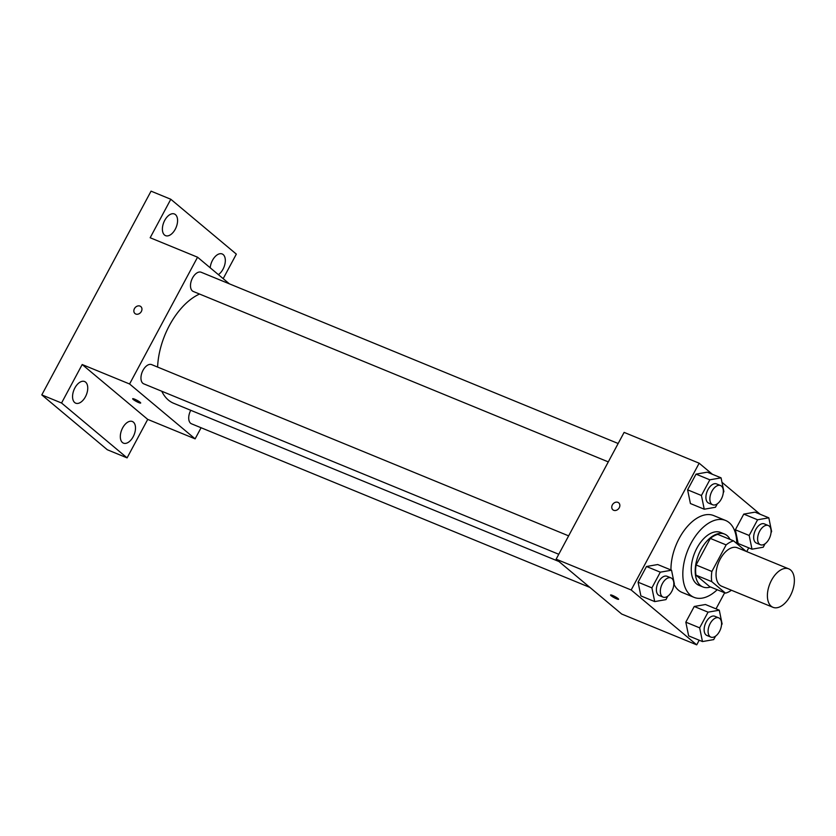<?xml version="1.0" encoding="UTF-8"?>
<svg xmlns="http://www.w3.org/2000/svg" width="836" height="836" viewBox="0 0 836 836"><rect width="100%" height="100%" fill="white"/><g stroke="black" fill="none" stroke-linecap="round" stroke-linejoin="round"><path stroke-width="1.25" d="M771.168 606.204A20.775 11.829 -67.7 0 1 770.688 581.898A20.775 11.829 -67.7 0 1 788.776 568.877A20.775 11.829 -67.7 0 1 791.828 592.588A20.775 11.829 -67.7 0 1 772.986 607.312A20.775 11.829 -67.7 0 1 771.168 606.204M772.986 607.312L721.646 586.224A20.775 11.829 -67.7 0 1 719.827 585.116A20.775 11.829 -67.7 0 1 719.347 560.81A20.775 11.829 -67.7 0 1 737.436 547.789L788.776 568.877M746.099 551.352L733.6 540.882A27.901 15.884 -67.7 0 0 726.129 544.905L711.885 571.469A27.901 15.884 -67.7 0 0 711.75 581.626L725.481 593.132A27.901 15.884 -67.7 0 0 731.458 590.247M726.129 544.905L710.328 538.415L696.085 564.979L711.885 571.469M711.75 581.626L695.949 575.147L709.68 586.642L725.481 593.132M695.949 575.147A27.901 15.884 -67.7 0 1 696.085 564.979M710.328 538.415A27.901 15.884 -67.7 0 1 717.8 534.392L733.6 540.882M730.068 539.429A28.56 16.26 112.3 0 0 724.593 534.089A28.56 16.26 112.3 0 0 700.871 549.743A28.56 16.26 112.3 0 0 702.888 586.945A28.56 16.26 112.3 0 0 710.527 586.987M702.888 586.945L698.938 585.315A28.56 16.26 -67.7 0 1 696.44 583.8A28.56 16.26 -67.7 0 1 696.921 548.113A28.56 16.26 -67.7 0 1 720.642 532.469L724.593 534.089M717.215 589.735A41.549 23.659 -67.7 0 1 694.005 597.332A41.549 23.659 -67.7 0 1 690.369 595.117A41.549 23.659 -67.7 0 1 689.407 546.514A41.549 23.659 -67.7 0 1 725.575 520.462A41.549 23.659 -67.7 0 1 736.767 543.536M694.005 597.332L682.155 592.463A41.549 23.659 -67.7 0 1 678.518 590.247A41.549 23.659 -67.7 0 1 674.077 584.458M670.963 569.985A41.549 23.659 -67.7 0 1 685.405 528.843A41.549 23.659 -67.7 0 1 713.725 515.593L725.575 520.462M723.276 492.697L723.882 491.568L721.06 477.847L707.246 472.173L696.012 474.137L687.6 489.823L690.421 503.544L704.246 509.218L715.47 507.253L717.319 503.805M771.032 532.668L771.628 531.55L768.817 517.818L754.992 512.144L743.768 514.109L735.356 529.794L738.167 543.515L751.992 549.189L763.226 547.225L765.065 543.787M760.154 514.265L721.98 482.309M712.408 474.294L699.157 463.207L631.18 589.986L696.722 644.849L699.209 640.219M716.024 608.859L724.645 592.787M746.726 551.603L748.732 547.852M673.753 585.064L674.349 583.936L671.538 570.215L657.713 564.54L646.489 566.505L638.077 582.19L640.888 595.911L654.713 601.586L665.947 599.621L667.786 596.173M721.499 625.035L722.105 623.917L719.284 610.196L705.459 604.512L694.235 606.476L685.823 622.162L688.645 635.882L702.47 641.567L713.693 639.603L715.543 636.154M699.157 463.207L624.116 432.39L556.139 559.169L631.18 589.986M613.676 510.284A4.546 3.678 129.9 0 1 612.882 509.803A4.546 3.678 129.9 0 1 612.987 503.962A4.546 3.678 129.9 0 1 618.713 502.833A4.546 3.678 129.9 0 1 618.964 508.225A4.546 3.678 129.9 0 1 613.676 510.284M556.139 559.169L621.681 614.032L696.722 644.849M618.588 599.287A4.546 0.669 28.2 0 1 615.484 598.346A4.546 0.669 28.2 0 1 611.126 595.723A4.546 0.669 28.2 0 1 610.573 595.002A4.546 0.669 28.2 0 1 614.899 596.559A4.546 0.669 28.2 0 1 618.588 599.297A4.546 0.669 28.2 0 1 615.495 598.346A4.546 0.669 28.2 0 1 611.126 595.723A4.546 0.669 28.2 0 1 610.573 594.992M612.882 509.803A4.546 3.678 129.9 0 1 612.987 503.962A4.546 3.678 129.9 0 1 618.724 502.833M558.939 561.51L173.648 403.276A59.722 34.004 -67.7 0 1 168.423 400.099A59.722 34.004 -67.7 0 1 161.766 391.238M157.607 367.067A59.722 34.004 -67.7 0 1 199.543 294.042M190.754 410.309A10.387 5.915 112.3 0 0 191.507 423.81L589.882 587.415M608.294 461.9L193.283 291.471A10.387 5.915 -67.7 0 1 192.374 290.918A10.387 5.915 -67.7 0 1 192.134 278.764A10.387 5.915 -67.7 0 1 201.173 272.254L618.159 443.498M558.761 554.268L143.75 383.839A10.387 5.915 -67.7 0 1 142.841 383.285A10.387 5.915 -67.7 0 1 142.601 371.132A10.387 5.915 -67.7 0 1 151.65 364.621L568.637 535.866M229.357 283.822L197.557 257.206L129.58 383.985L195.122 438.858L201.079 427.75M129.58 383.985L82.189 364.527L61.55 403.015L41.8 394.905L151.055 191.151L170.805 199.261L150.166 237.748L197.557 257.206M135.777 314.022A4.546 3.678 129.9 0 1 134.983 313.542A4.546 3.678 129.9 0 1 135.077 307.7A4.546 3.678 129.9 0 1 140.814 306.572A4.546 3.678 129.9 0 1 141.065 311.964A4.546 3.678 129.9 0 1 135.777 314.022M41.8 394.905L107.342 449.768L127.093 457.877L147.721 419.39L195.122 438.858M223.181 278.66L236.337 254.123L170.805 199.261M82.189 364.527L147.721 419.39M140.688 403.025A4.546 0.669 28.2 0 1 137.585 402.085A4.546 0.669 28.2 0 1 133.227 399.462A4.546 0.669 28.2 0 1 132.673 398.73A4.546 0.669 28.2 0 1 136.989 400.298A4.546 0.669 28.2 0 1 140.678 403.025A4.546 0.669 28.2 0 1 137.585 402.085A4.546 0.669 28.2 0 1 133.227 399.462A4.546 0.669 28.2 0 1 132.673 398.73M134.983 313.542A4.546 3.678 129.9 0 1 135.077 307.7A4.546 3.678 129.9 0 1 140.814 306.572M175.257 229.231A11.694 6.657 -67.7 0 1 165.538 235.637A11.694 6.657 -67.7 0 1 163.825 222.282A11.694 6.657 -67.7 0 1 174.431 213.995A11.694 6.657 -67.7 0 1 175.257 229.231M210.202 267.792A11.694 6.657 -67.7 0 1 222.177 253.966A11.694 6.657 -67.7 0 1 223.003 269.202A11.694 6.657 -67.7 0 1 218.384 274.636M85.429 396.766A11.694 6.657 -67.7 0 1 75.71 403.171A11.694 6.657 -67.7 0 1 73.996 389.816A11.694 6.657 -67.7 0 1 84.593 381.529A11.694 6.657 -67.7 0 1 85.429 396.766M133.175 436.737A11.694 6.657 -67.7 0 1 123.467 443.143A11.694 6.657 -67.7 0 1 121.742 429.798A11.694 6.657 -67.7 0 1 132.349 421.501A11.694 6.657 -67.7 0 1 133.175 436.737M61.55 403.015L127.093 457.877M719.284 610.196L708.061 612.161L699.648 627.846L702.47 641.567M710.882 637.105L706.932 635.485A10.387 5.915 -67.7 0 1 706.023 634.932A10.387 5.915 -67.7 0 1 705.783 622.778A10.387 5.915 -67.7 0 1 714.822 616.268L718.772 617.888A10.387 5.915 -67.7 0 1 720.298 629.748A10.387 5.915 -67.7 0 1 710.882 637.105A10.387 5.915 -67.7 0 1 709.973 636.551A10.387 5.915 -67.7 0 1 709.733 624.408A10.387 5.915 -67.7 0 1 718.772 617.888M705.459 604.512L694.235 606.476L708.061 612.161M694.235 606.476L685.823 622.162L699.648 627.846M685.823 622.162L688.645 635.882M768.817 517.818L757.583 519.783L749.181 535.468L751.992 549.189M760.405 544.738L756.455 543.118A10.387 5.915 -67.7 0 1 755.545 542.564A10.387 5.915 -67.7 0 1 755.305 530.411A10.387 5.915 -67.7 0 1 764.355 523.9L768.305 525.52A10.387 5.915 -67.7 0 1 769.82 537.381A10.387 5.915 -67.7 0 1 760.405 544.738A10.387 5.915 -67.7 0 1 759.496 544.184A10.387 5.915 -67.7 0 1 759.255 532.03A10.387 5.915 -67.7 0 1 768.305 525.52M754.992 512.144L743.768 514.109L757.583 519.783M743.768 514.109L735.356 529.794L749.181 535.468M735.356 529.794L738.167 543.515M671.538 570.215L660.304 572.179L651.902 587.865L654.713 601.586M663.126 597.134L659.176 595.514A10.387 5.915 -67.7 0 1 658.266 594.96A10.387 5.915 -67.7 0 1 658.026 582.807A10.387 5.915 -67.7 0 1 667.076 576.297L671.026 577.916A10.387 5.915 -67.7 0 1 672.541 589.767A10.387 5.915 -67.7 0 1 663.126 597.134A10.387 5.915 -67.7 0 1 662.216 596.58A10.387 5.915 -67.7 0 1 661.976 584.427A10.387 5.915 -67.7 0 1 671.026 577.916M657.713 564.54L646.489 566.505L660.304 572.179M646.489 566.505L638.077 582.19L651.902 587.865M638.077 582.19L640.888 595.911M721.06 477.847L709.837 479.812L701.425 495.497L704.246 509.218M712.659 504.766L708.709 503.147A10.387 5.915 -67.7 0 1 707.799 502.593A10.387 5.915 -67.7 0 1 707.559 490.439A10.387 5.915 -67.7 0 1 716.598 483.929L720.548 485.549A10.387 5.915 -67.7 0 1 722.074 497.399A10.387 5.915 -67.7 0 1 712.659 504.766A10.387 5.915 -67.7 0 1 711.75 504.212A10.387 5.915 -67.7 0 1 711.509 492.059A10.387 5.915 -67.7 0 1 720.548 485.549M707.246 472.173L696.012 474.137L709.837 479.812M696.012 474.137L687.6 489.823L701.425 495.497M687.6 489.823L690.421 503.544"/></g></svg>
